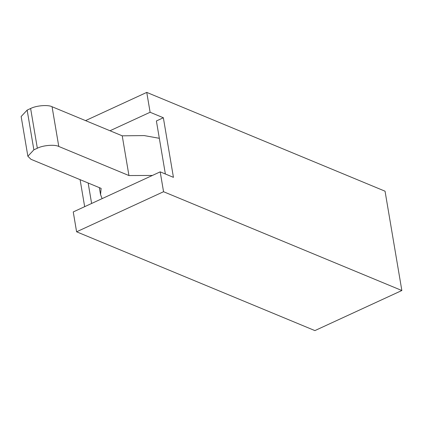 <?xml version="1.0" encoding="UTF-8"?>
<svg xmlns="http://www.w3.org/2000/svg" width="423" height="423" viewBox="0 0 423 423"><rect width="100%" height="100%" fill="white"/><g stroke="black" fill="none" stroke-linecap="round" stroke-linejoin="round"><path stroke-width="0.63" d="M84.663 206.673L80.09 179.659M88.153 183L91.617 203.468M165.367 174.001L156.394 120.957L163.352 117.753L173.43 177.343L160.19 171.854L163.553 191.719L401.85 290.516L314.902 330.601L76.6 231.799L73.242 211.939L160.19 171.854M85.546 120.613L146.755 92.399L150.112 112.264L163.352 117.753M146.755 92.399L385.052 191.201L401.85 290.516M110.001 130.755L150.112 112.264M163.553 191.719L76.6 231.799M122.231 135.825L128.946 175.55L58.781 146.458C54.741 144.306 42.95 145.279 37.34 148.23L33.866 149.832L27.87 156.256L21.15 116.526L27.146 110.107L30.625 108.5C36.23 105.554 48.021 104.581 52.061 106.733L122.231 135.825L144.18 135.582L159.328 138.305M152.391 175.45L128.946 175.55M27.87 156.256L30.958 159.286L101.123 188.378L100.547 194.622L102.133 198.62M30.625 108.5L37.34 148.23M52.061 106.733L58.781 146.458M27.146 110.107L33.866 149.832M100.547 194.622L99.368 187.648"/></g></svg>
